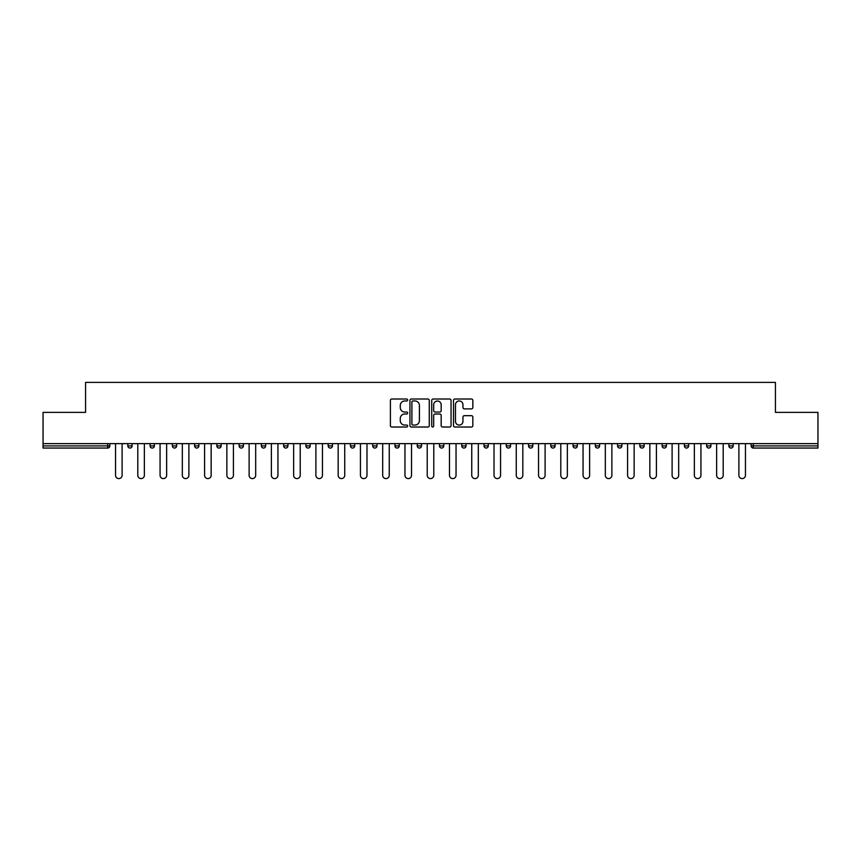 <?xml version="1.0" encoding="UTF-8"?>
<svg xmlns="http://www.w3.org/2000/svg" width="861" height="861" viewBox="0 0 861 861"><rect width="100%" height="100%" fill="white"/><g stroke="black" fill="none" stroke-linecap="round" stroke-linejoin="round"><path stroke-width="1.29" d="M407.673 399.988A0.979 0.979 0 0 0 406.683 399.009L391.809 399.009A1.399 1.399 0 0 0 390.399 400.408L390.399 425.625A1.399 1.399 0 0 0 391.809 427.024L406.683 427.024A0.979 0.979 0 0 0 407.673 426.044A0.979 0.979 0 0 0 406.683 425.065L404.756 425.065A4.477 4.477 0 0 1 400.279 420.588L400.279 418.478A4.477 4.477 0 0 1 404.756 414.001L406.683 414.001A0.979 0.979 0 0 0 407.673 413.022A0.979 0.979 0 0 0 406.683 412.042L404.756 412.042A4.477 4.477 0 0 1 400.279 407.554L400.279 405.456A4.477 4.477 0 0 1 404.756 400.968L406.683 400.968A0.979 0.979 0 0 0 407.673 399.988M471.441 408.889A1.399 1.399 0 0 0 472.84 407.49L472.84 400.408A1.399 1.399 0 0 0 471.441 399.009L454.909 399.009A1.399 1.399 0 0 0 453.51 400.408L453.51 425.625A1.399 1.399 0 0 0 454.909 427.024L471.441 427.024A1.399 1.399 0 0 0 472.84 425.625L472.84 417.079A1.399 1.399 0 0 0 471.441 415.68L464.359 415.68A1.399 1.399 0 0 0 462.96 417.079L462.96 421.32A3.745 3.745 0 0 1 459.214 425.065A3.745 3.745 0 0 1 455.469 421.32L455.469 404.724A3.745 3.745 0 0 1 459.214 400.968A3.745 3.745 0 0 1 462.96 404.724L462.96 407.49A1.399 1.399 0 0 0 464.359 408.889L471.441 408.889M43.05 443.63L43.05 412.376L85.573 412.376L85.573 382.402L775.427 382.402L775.427 412.376L817.95 412.376L817.95 443.63L43.05 443.63L43.05 445.912L107.7 445.912L107.7 443.63M429.273 400.408A1.399 1.399 0 0 0 427.874 399.009L411.343 399.009A1.399 1.399 0 0 0 409.944 400.408L409.944 425.625A1.399 1.399 0 0 0 411.343 427.024L427.874 427.024A1.399 1.399 0 0 0 429.273 425.625L429.273 400.408M433.126 399.009L449.657 399.009A1.399 1.399 0 0 1 451.056 400.408L451.056 425.625A1.399 1.399 0 0 1 449.657 427.024L442.586 427.024A1.399 1.399 0 0 1 441.176 425.625L441.176 415.4A1.399 1.399 0 0 0 439.777 414.001L435.085 414.001A1.399 1.399 0 0 0 433.686 415.4L433.686 426.044A0.979 0.979 0 0 1 432.706 427.024A0.979 0.979 0 0 1 431.727 426.044L431.727 400.408A1.399 1.399 0 0 1 433.126 399.009M107.7 448.054A2.142 2.142 0 0 0 109.842 445.912L107.7 445.912L107.7 448.054A2.142 2.142 0 0 0 109.842 445.912L109.842 443.63L109.842 445.912A2.142 2.142 0 0 1 107.7 448.054L43.05 448.054L43.05 445.912M817.95 443.63L817.95 448.054L753.3 448.054A2.142 2.142 0 0 1 751.158 445.912L751.158 443.63M127.815 445.912A2.142 2.142 0 0 0 129.957 448.054A2.142 2.142 0 0 0 132.099 445.912A2.142 2.142 0 0 1 129.957 448.054A2.142 2.142 0 0 0 132.099 445.912L132.099 443.63L132.099 445.912L127.815 445.912A2.142 2.142 0 0 0 129.957 448.054A2.142 2.142 0 0 1 127.815 445.912L127.815 443.63M150.083 443.63L150.083 445.912L150.083 443.63M154.367 443.63L154.367 445.912L154.367 443.63M172.34 445.912A2.142 2.142 0 0 0 174.482 448.054A2.142 2.142 0 0 0 176.623 445.912A2.142 2.142 0 0 1 174.482 448.054A2.142 2.142 0 0 0 176.623 445.912L176.623 443.63L176.623 445.912L172.34 445.912A2.142 2.142 0 0 0 174.482 448.054A2.142 2.142 0 0 1 172.34 445.912L172.34 443.63M194.608 443.63L194.608 445.912L194.608 443.63M198.891 443.63L198.891 445.912A2.142 2.142 0 0 1 196.749 448.054A2.142 2.142 0 0 1 194.608 445.912A2.142 2.142 0 0 0 196.749 448.054A2.142 2.142 0 0 0 198.891 445.912A2.142 2.142 0 0 1 196.749 448.054A2.142 2.142 0 0 1 194.608 445.912L198.891 445.912M216.864 445.912A2.142 2.142 0 0 0 219.006 448.054A2.142 2.142 0 0 0 221.148 445.912A2.142 2.142 0 0 1 219.006 448.054A2.142 2.142 0 0 0 221.148 445.912L221.148 443.63L221.148 445.912L216.864 445.912A2.142 2.142 0 0 0 219.006 448.054A2.142 2.142 0 0 1 216.864 445.912L216.864 443.63M243.415 443.63L243.415 445.912A2.142 2.142 0 0 1 241.274 448.054A2.142 2.142 0 0 1 239.132 445.912L239.132 443.63M263.531 448.054A2.142 2.142 0 0 0 265.672 445.912L265.672 443.63L265.672 445.912A2.142 2.142 0 0 1 263.531 448.054A2.142 2.142 0 0 1 261.389 445.912L261.389 443.63M287.94 443.63L287.94 445.912A2.142 2.142 0 0 1 285.798 448.054A2.142 2.142 0 0 1 283.656 445.912L283.656 443.63M310.197 443.63L310.197 445.912A2.142 2.142 0 0 1 308.055 448.054A2.142 2.142 0 0 1 305.913 445.912L305.913 443.63M328.181 443.63L328.181 445.912L328.181 443.63M332.464 443.63L332.464 445.912A2.142 2.142 0 0 1 330.323 448.054A2.142 2.142 0 0 1 328.181 445.912L332.464 445.912A2.142 2.142 0 0 1 330.323 448.054A2.142 2.142 0 0 0 332.464 445.912M354.721 443.63L354.721 445.912A2.142 2.142 0 0 1 352.579 448.054A2.142 2.142 0 0 1 350.438 445.912L350.438 443.63M372.705 443.63L372.705 445.912L372.705 443.63M376.989 443.63L376.989 445.912A2.142 2.142 0 0 1 374.847 448.054A2.142 2.142 0 0 1 372.705 445.912L376.989 445.912A2.142 2.142 0 0 1 374.847 448.054M399.246 443.63L399.246 445.912L394.962 445.912A2.142 2.142 0 0 0 397.104 448.054A2.142 2.142 0 0 1 394.962 445.912L394.962 443.63M419.372 448.054A2.142 2.142 0 0 0 421.513 445.912L421.513 443.63L421.513 445.912A2.142 2.142 0 0 1 419.372 448.054A2.142 2.142 0 0 1 417.23 445.912L417.23 443.63M443.77 443.63L443.77 445.912A2.142 2.142 0 0 1 441.628 448.054A2.142 2.142 0 0 1 439.487 445.912L439.487 443.63M461.754 443.63L461.754 445.912L461.754 443.63M466.038 443.63L466.038 445.912A2.142 2.142 0 0 1 463.896 448.054A2.142 2.142 0 0 1 461.754 445.912L466.038 445.912A2.142 2.142 0 0 1 463.896 448.054M486.153 448.054A2.142 2.142 0 0 0 488.295 445.912L488.295 443.63L488.295 445.912A2.142 2.142 0 0 1 486.153 448.054A2.142 2.142 0 0 1 484.011 445.912L484.011 443.63M506.279 445.912L510.562 445.912A2.142 2.142 0 0 1 508.42 448.054A2.142 2.142 0 0 0 510.562 445.912L510.562 443.63L510.562 445.912A2.142 2.142 0 0 1 508.42 448.054A2.142 2.142 0 0 1 506.279 445.912L506.279 443.63M532.819 443.63L532.819 445.912A2.142 2.142 0 0 1 530.677 448.054A2.142 2.142 0 0 1 528.536 445.912L528.536 443.63M550.803 443.63L550.803 445.912L550.803 443.63M555.087 443.63L555.087 445.912A2.142 2.142 0 0 1 552.945 448.054A2.142 2.142 0 0 1 550.803 445.912L555.087 445.912A2.142 2.142 0 0 1 552.945 448.054M573.06 443.63L573.06 445.912L573.06 443.63M577.344 443.63L577.344 445.912A2.142 2.142 0 0 1 575.202 448.054A2.142 2.142 0 0 1 573.06 445.912L577.344 445.912A2.142 2.142 0 0 1 575.202 448.054M595.328 443.63L595.328 445.912L595.328 443.63M599.611 443.63L599.611 445.912L599.611 443.63M617.585 443.63L617.585 445.912L617.585 443.63M621.868 443.63L621.868 445.912A2.142 2.142 0 0 1 619.726 448.054A2.142 2.142 0 0 1 617.585 445.912A2.142 2.142 0 0 0 619.726 448.054A2.142 2.142 0 0 0 621.868 445.912A2.142 2.142 0 0 1 619.726 448.054A2.142 2.142 0 0 1 617.585 445.912L621.868 445.912M644.136 443.63L644.136 445.912A2.142 2.142 0 0 1 641.994 448.054A2.142 2.142 0 0 1 639.852 445.912L639.852 443.63M666.392 443.63L666.392 445.912L662.109 445.912A2.142 2.142 0 0 0 664.251 448.054A2.142 2.142 0 0 1 662.109 445.912L662.109 443.63M688.66 443.63L688.66 445.912A2.142 2.142 0 0 1 686.518 448.054A2.142 2.142 0 0 1 684.377 445.912L684.377 443.63M706.633 443.63L706.633 445.912L706.633 443.63M710.917 443.63L710.917 445.912L710.917 443.63M733.185 443.63L733.185 445.912A2.142 2.142 0 0 1 731.043 448.054A2.142 2.142 0 0 1 728.901 445.912L728.901 443.63M152.225 448.054A2.142 2.142 0 0 1 150.083 445.912A2.142 2.142 0 0 0 152.225 448.054A2.142 2.142 0 0 0 154.367 445.912A2.142 2.142 0 0 1 152.225 448.054A2.142 2.142 0 0 1 150.083 445.912L154.367 445.912M397.104 448.054A2.142 2.142 0 0 0 399.246 445.912A2.142 2.142 0 0 1 397.104 448.054A2.142 2.142 0 0 1 394.962 445.912M597.469 448.054A2.142 2.142 0 0 1 595.328 445.912A2.142 2.142 0 0 0 597.469 448.054A2.142 2.142 0 0 0 599.611 445.912A2.142 2.142 0 0 1 597.469 448.054A2.142 2.142 0 0 1 595.328 445.912L599.611 445.912M664.251 448.054A2.142 2.142 0 0 0 666.392 445.912A2.142 2.142 0 0 1 664.251 448.054A2.142 2.142 0 0 1 662.109 445.912M708.775 448.054A2.142 2.142 0 0 1 706.633 445.912A2.142 2.142 0 0 0 708.775 448.054A2.142 2.142 0 0 0 710.917 445.912A2.142 2.142 0 0 1 708.775 448.054A2.142 2.142 0 0 1 706.633 445.912L710.917 445.912M753.3 443.63L753.3 448.054A2.142 2.142 0 0 1 751.158 445.912L817.95 445.912M412.882 400.968A0.979 0.979 0 0 0 411.902 401.947L411.902 424.086A0.979 0.979 0 0 0 412.882 425.065L414.916 425.065A4.477 4.477 0 0 0 419.404 420.588L419.404 405.456A4.477 4.477 0 0 0 414.916 400.968L412.882 400.968M441.176 404.788A3.745 3.745 0 0 0 437.431 401.043A3.745 3.745 0 0 0 433.686 404.788L433.686 410.632A1.399 1.399 0 0 0 435.085 412.042L439.777 412.042A1.399 1.399 0 0 0 441.176 410.632L441.176 404.788M115.546 443.63L115.546 475.315A3.283 3.283 0 0 0 118.829 478.598A3.283 3.283 0 0 0 122.111 475.315L122.111 443.63M137.803 443.63L137.803 475.315A3.283 3.283 0 0 0 141.086 478.598A3.283 3.283 0 0 0 144.368 475.315L144.368 443.63M160.071 443.63L160.071 475.315A3.283 3.283 0 0 0 163.353 478.598A3.283 3.283 0 0 0 166.636 475.315L166.636 443.63M182.328 443.63L182.328 475.315A3.283 3.283 0 0 0 185.61 478.598A3.283 3.283 0 0 0 188.893 475.315L188.893 443.63M204.595 443.63L204.595 475.315A3.283 3.283 0 0 0 207.878 478.598A3.283 3.283 0 0 0 211.16 475.315L211.16 443.63M226.852 443.63L226.852 475.315A3.283 3.283 0 0 0 230.135 478.598A3.283 3.283 0 0 0 233.417 475.315L233.417 443.63M249.12 443.63L249.12 475.315A3.283 3.283 0 0 0 252.402 478.598A3.283 3.283 0 0 0 255.685 475.315L255.685 443.63M271.376 443.63L271.376 475.315A3.283 3.283 0 0 0 274.659 478.598A3.283 3.283 0 0 0 277.942 475.315L277.942 443.63M293.644 443.63L293.644 475.315A3.283 3.283 0 0 0 296.927 478.598A3.283 3.283 0 0 0 300.209 475.315L300.209 443.63M315.901 443.63L315.901 475.315A3.283 3.283 0 0 0 319.183 478.598A3.283 3.283 0 0 0 322.466 475.315L322.466 443.63M338.169 443.63L338.169 475.315A3.283 3.283 0 0 0 341.451 478.598A3.283 3.283 0 0 0 344.734 475.315L344.734 443.63M360.436 443.63L360.436 475.315A3.283 3.283 0 0 0 363.708 478.598A3.283 3.283 0 0 0 366.99 475.315L366.99 443.63M382.693 443.63L382.693 475.315A3.283 3.283 0 0 0 385.976 478.598A3.283 3.283 0 0 0 389.258 475.315L389.258 443.63M404.961 443.63L404.961 475.315A3.283 3.283 0 0 0 408.232 478.598A3.283 3.283 0 0 0 411.515 475.315L411.515 443.63M427.217 443.63L427.217 475.315A3.283 3.283 0 0 0 430.5 478.598A3.283 3.283 0 0 0 433.783 475.315L433.783 443.63M449.485 443.63L449.485 475.315A3.283 3.283 0 0 0 452.768 478.598A3.283 3.283 0 0 0 456.039 475.315L456.039 443.63M471.742 443.63L471.742 475.315A3.283 3.283 0 0 0 475.024 478.598A3.283 3.283 0 0 0 478.307 475.315L478.307 443.63M494.01 443.63L494.01 475.315A3.283 3.283 0 0 0 497.292 478.598A3.283 3.283 0 0 0 500.564 475.315L500.564 443.63M516.266 443.63L516.266 475.315A3.283 3.283 0 0 0 519.549 478.598A3.283 3.283 0 0 0 522.831 475.315L522.831 443.63M538.534 443.63L538.534 475.315A3.283 3.283 0 0 0 541.817 478.598A3.283 3.283 0 0 0 545.099 475.315L545.099 443.63M560.791 443.63L560.791 475.315A3.283 3.283 0 0 0 564.073 478.598A3.283 3.283 0 0 0 567.356 475.315L567.356 443.63M583.058 443.63L583.058 475.315A3.283 3.283 0 0 0 586.341 478.598A3.283 3.283 0 0 0 589.624 475.315L589.624 443.63M605.315 443.63L605.315 475.315A3.283 3.283 0 0 0 608.598 478.598A3.283 3.283 0 0 0 611.88 475.315L611.88 443.63M627.583 443.63L627.583 475.315A3.283 3.283 0 0 0 630.865 478.598A3.283 3.283 0 0 0 634.148 475.315L634.148 443.63M649.84 443.63L649.84 475.315A3.283 3.283 0 0 0 653.122 478.598A3.283 3.283 0 0 0 656.405 475.315L656.405 443.63M672.107 443.63L672.107 475.315A3.283 3.283 0 0 0 675.39 478.598A3.283 3.283 0 0 0 678.672 475.315L678.672 443.63M694.364 443.63L694.364 475.315A3.283 3.283 0 0 0 697.647 478.598A3.283 3.283 0 0 0 700.929 475.315L700.929 443.63M716.632 443.63L716.632 475.315A3.283 3.283 0 0 0 719.914 478.598A3.283 3.283 0 0 0 723.197 475.315L723.197 443.63M738.889 443.63L738.889 475.315A3.283 3.283 0 0 0 742.171 478.598A3.283 3.283 0 0 0 745.454 475.315L745.454 443.63M241.274 448.054A2.142 2.142 0 0 0 243.415 445.912L239.132 445.912M265.672 445.912L261.389 445.912M285.798 448.054A2.142 2.142 0 0 0 287.94 445.912L283.656 445.912M308.055 448.054A2.142 2.142 0 0 0 310.197 445.912L305.913 445.912M352.579 448.054A2.142 2.142 0 0 0 354.721 445.912L350.438 445.912M421.513 445.912L417.23 445.912M441.628 448.054A2.142 2.142 0 0 0 443.77 445.912L439.487 445.912M488.295 445.912L484.011 445.912M530.677 448.054A2.142 2.142 0 0 0 532.819 445.912L528.536 445.912M641.994 448.054A2.142 2.142 0 0 0 644.136 445.912L639.852 445.912M686.518 448.054A2.142 2.142 0 0 0 688.66 445.912L684.377 445.912M731.043 448.054A2.142 2.142 0 0 0 733.185 445.912L728.901 445.912M753.3 448.054A2.142 2.142 0 0 1 751.158 445.912"/></g></svg>
